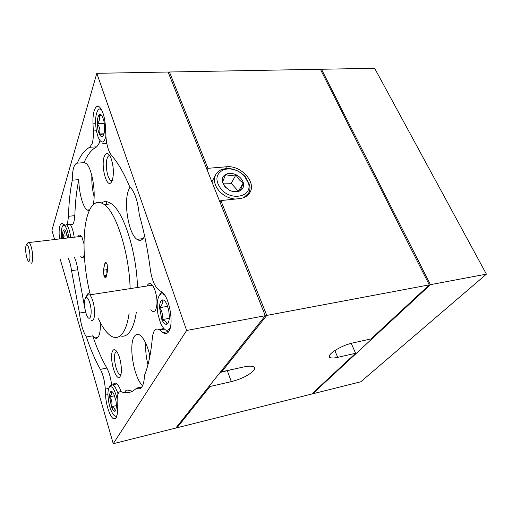 <?xml version="1.0" encoding="UTF-8"?>
<svg xmlns="http://www.w3.org/2000/svg" width="512" height="512" viewBox="0 0 512 512"><rect width="100%" height="100%" fill="white"/><g stroke="black" fill="none" stroke-linecap="round" stroke-linejoin="round"><path stroke-width="0.77" d="M209.645 385.562L209.978 386.502L231.302 381.632C241.235 379.04 248.582 375.45 253.344 370.848C254.976 368.941 255.008 367.571 253.446 366.746C251.578 365.907 248.32 365.978 243.661 366.97L221.722 371.795L266.778 315.418L220.858 200.57L239.59 198.605C244.429 198.003 247.878 195.955 249.946 192.454C256.538 182.067 240.774 165.005 226.47 166.778L207.962 168.307L169.453 72L320.384 69.274L429.274 284.877L266.778 315.418M429.274 284.877L371.059 338.925L352.787 342.95C340.672 345.389 324.806 355.891 330.304 357.638C331.75 358.227 334.227 358.131 337.734 357.344L355.61 353.267L311.661 394.067L177.005 427.757L176.73 426.899M168.774 73.747L169.453 72M209.978 386.502L177.005 427.757M348.25 344.205L351.302 343.533L355.61 353.267M207.136 169.914L207.962 168.307M221.376 370.835L221.722 371.795M219.987 202.125L220.858 200.57M232.48 369.427L220.096 372.442M212.256 181.165L211.648 181.222M351.238 343.546L351.558 343.238M28.896 248.57C28.038 245.574 27.219 244.294 26.438 244.73C25.254 246.944 25.344 251.13 26.688 257.299L27.584 259.872C29.83 265.082 30.95 255.789 28.896 248.57M27.866 242.88L28.211 242.426L29.171 242.522C29.914 243.194 30.63 244.749 31.309 247.2C33.414 254.554 32.96 265.165 30.694 262.893M89.792 302.88C88.358 298.47 86.97 296.749 85.632 297.728C84 300.621 84.058 305.6 85.792 312.666L86.682 315.174C90.099 323.738 92.954 312.96 89.792 302.88M87.13 295.558L87.642 294.816L89.658 294.88C90.829 295.917 91.898 298.029 92.877 301.222C95.891 310.733 94.643 323.354 91.13 319.974M221.139 189.178C231.36 201.434 252.454 196.717 248.576 183.501L244.493 176.051C238.138 169.83 231.226 167.699 223.763 169.651C215.635 173.824 214.758 180.333 221.139 189.178M235.11 199.072C228.909 198.406 223.603 195.725 219.194 191.034C214.47 185.357 213.286 179.93 215.648 174.758C217.011 172.23 219.174 170.432 222.144 169.357C230.419 167.194 238.08 169.555 245.114 176.442L249.638 184.704C250.33 187.814 249.99 190.624 248.621 193.133L243.808 197.6M225.094 186.95L229.85 190.458C233.011 191.885 235.974 192.186 238.752 191.366L240.32 190.675C243.142 188.883 244.147 186.253 243.328 182.79C242.246 179.334 239.814 176.646 236.026 174.733C232.16 173.018 228.698 172.915 225.651 174.426C222.778 176.154 221.722 178.765 222.477 182.259L225.094 186.95M225.658 187.245L229.85 190.458C232.019 191.443 234.72 191.686 237.958 191.174L240.32 190.675L243.328 182.79C240.224 181.254 237.792 178.566 236.026 174.733C231.968 175.802 228.512 175.693 225.651 174.426L222.477 182.259L225.658 187.245M238.24 191.13L231.194 183.315L222.899 183.104M238.496 191.078L243.328 182.79M231.194 183.315L236.026 174.733M414.01 140.813L412.32 137.702M104.243 156.493C100.787 165.594 106.394 187.789 110.944 182.733L112.275 180.454C114.08 173.632 113.645 166.17 110.963 158.054C108.371 152.435 106.131 151.917 104.243 156.493M109.805 155.686C108.736 155.494 107.866 156.352 107.194 158.253C105.005 164.032 107.181 178.106 110.611 180.288L112.224 180.602M112.64 350.938C108.787 357.491 116.077 382.906 120.07 376.518L120.275 376.192C122.528 372.678 121.101 359.43 117.779 353.216C115.706 349.402 113.99 348.64 112.64 350.938M116.736 351.45L115.405 352.544C112.902 356.678 116.122 372.877 119.776 374.445L120.89 374.579M80.723 256.378C81.645 257.709 82.483 258.01 83.238 257.286L84.282 254.797M150.829 309.805C152.538 311.827 154.035 312.019 155.328 310.387L155.661 309.869C157.786 304.326 157.402 297.363 154.502 288.979C151.84 283.251 149.472 282.01 147.405 285.248L147.078 285.997M120.205 335.853C124.544 337.197 128.301 334.944 131.488 329.107C133.632 325.011 135.238 319.398 136.314 312.275M137.491 287.482C136.627 251.891 123.578 211.59 111.418 203.827C107.789 201.254 104.48 200.954 101.485 202.925M98.47 318.726C102.464 327.424 106.669 333.19 111.072 336.038C116.237 339.162 120.672 337.28 124.397 330.387C126.483 326.285 128.045 320.659 129.075 313.51M130.144 288.614C129.184 252.87 116.243 212.365 104.294 204.538C97.248 199.891 91.808 203.04 87.974 213.997C81.843 231.622 83.085 266.573 90.317 294.778M99.904 140.518L99.277 143.053L96.794 146.829C91.725 149.318 87.475 154.598 84.045 162.656L77.325 163.149C75.763 163.264 74.515 164.883 73.587 168.006C72.678 171.194 72.243 175.258 72.282 180.186C70.099 190.854 68.838 202.893 68.493 216.301L67.648 222.598C66.88 224.954 65.856 225.722 64.582 224.896L62.822 223.686C61.568 222.893 60.589 223.642 59.878 225.926C59.014 229.107 58.886 233.446 59.494 238.944M141.677 387.238L136.96 388.269C138.944 389.382 140.634 388.87 142.029 386.733C143.469 384.371 144.282 380.589 144.461 375.392C148.275 366.125 150.893 353.702 152.326 338.118C153.19 330.547 155.494 327.718 159.238 329.632L163.43 332.902C165.542 334.227 167.341 333.728 168.832 331.411C174.144 324.013 169.235 296.275 161.914 292.096L158.65 289.843C154.586 286.394 151.814 279.603 150.323 269.485C147.84 250.112 144.154 231.814 139.264 214.598C137.747 200.73 134.502 191.334 129.542 186.419C123.712 172.621 117.702 162.291 111.507 155.411C108.307 151.264 106.406 144.429 105.824 134.912L105.51 127.501C104.832 117.35 102.848 110.541 99.565 107.066C97.306 105.389 95.501 106.675 94.15 110.938C93.158 114.4 92.774 118.694 92.992 123.827L93.318 130.957C93.53 136.077 93.152 140.256 92.186 143.488L89.766 147.27C84.806 149.766 80.659 155.059 77.325 163.149M89.69 209.805L87.187 210.061C82.861 207.251 78.822 192.352 78.835 179.642C76.57 190.272 75.238 202.272 74.842 215.635L73.958 221.914C73.165 224.262 72.115 225.03 70.816 224.211L66.605 224.678M106.931 144.09L106.234 143.648M97.914 337.402L94.835 337.965L92.685 335.834L86.387 336.973C90.573 349.453 95.238 360.25 100.384 369.363C103.11 374.624 104.749 381.216 105.293 389.133L105.574 395.085C105.92 404.723 110.042 417.133 113.523 418.726L116.115 417.837C117.139 416.058 117.574 412.966 117.421 408.576L117.158 402.426C116.992 394.694 118.323 391.117 121.146 391.693C126.682 393.907 131.846 392.704 136.646 388.077L141.901 386.931M113.171 384.698L113.293 384.461C114.035 383.142 114.982 382.784 116.134 383.379C117.888 384.422 119.571 387.194 121.19 391.706M106.003 277.466L107.757 270.106L107.149 264.474L105.965 262.33L104.941 263.238L103.366 270.17L103.962 275.706L105.158 277.888L106.003 277.466M87.187 210.061L89.299 210.63M78.835 179.642L72.282 180.186M94.112 196.73C92.326 189.786 91.578 182.733 91.859 175.571M94.835 337.965C96.416 338.848 97.728 338.195 98.765 336.013C100.038 333.101 100.544 328.576 100.282 322.438M86.387 336.973C82.957 331.539 80.653 323.571 79.469 313.082L85.626 312.064M89.83 292.826C88.582 292.723 87.565 293.658 86.778 295.629L86.464 296.525M149.933 355.923C147.258 344.922 143.853 337.946 139.706 335.002C137.382 333.664 135.475 334.336 133.997 337.018C128.435 346.061 134.15 378.515 142.624 385.613M147.962 364.742C146.061 357.094 145.338 349.952 145.805 343.315M130.138 186.963L128.755 189.651C123.283 202.182 128.55 234.106 137.011 239.36C139.994 241.37 142.534 240.282 144.627 236.09M149.312 353.37L149.696 357.146M68.902 237.83L68.55 235.661C66.874 227.91 64.992 224.582 62.906 225.677C61.357 227.661 60.915 232 61.581 238.694M63.597 224.762L63.834 224.384M66.65 224.672C68.198 226.65 69.459 230.138 70.426 235.13L70.829 237.606M67.654 237.978L65.907 231.603C65.075 229.965 64.32 229.453 63.642 230.08C62.854 231.014 62.509 233.082 62.598 236.282L62.765 238.554M117.158 399.034C114.541 389.088 111.904 385.171 109.242 387.277C107.706 390.022 107.546 394.963 108.755 402.099C109.594 406.451 110.758 410.048 112.262 412.896C114.106 416.166 115.686 417.018 116.986 415.45M110.118 385.843L112.838 384.768C114.669 385.901 116.403 388.947 118.029 393.901M115.981 400.813L113.709 393.76C112.794 392.07 111.955 391.29 111.174 391.424C110.118 391.789 109.6 393.606 109.619 396.864L111.462 406.701C112.627 409.773 113.773 411.302 114.906 411.283L115.699 410.701L116.525 405.901L115.981 400.813M164.768 295.219C162.707 293.35 160.934 293.37 159.443 295.27C156.973 299.354 156.525 305.862 158.093 314.81L160.493 322.899C164.064 330.579 167.296 332.262 170.208 327.949M160.128 294.17L161.843 292.051M168.723 310.227L166.912 304.384C165.254 300.883 163.61 299.443 161.971 300.051C160.41 300.973 159.597 303.526 159.526 307.718L161.901 319.654C163.501 323.149 165.133 324.666 166.797 324.198L167.936 323.206C168.845 321.818 169.318 319.61 169.363 316.595L168.723 310.227M101.555 109.722L100.013 108.89L98.566 109.357C95.526 113.306 94.829 120.602 96.467 131.251L98.163 137.261C101.312 143.898 103.885 143.578 105.894 136.301M98.912 108.922L98.566 109.357M104.038 121.6L102.598 116.896C101.318 114.355 100.096 113.779 98.931 115.168C97.824 116.813 97.293 119.667 97.338 123.731C97.478 127.827 98.144 131.258 99.341 134.016C100.454 136.339 101.568 137.088 102.688 136.25L102.982 135.942C104.122 134.387 104.678 131.533 104.646 127.386L104.038 121.6M106.56 142.093C105.37 143.93 104.032 144.275 102.554 143.142M102.067 115.917L98.931 115.168C100.224 117.939 99.693 120.794 97.338 123.731C99.814 127.059 100.48 130.483 99.341 134.016C102.035 134.477 103.29 135.046 103.098 135.718L102.982 135.942M104.333 123.386L97.338 123.731M103.994 133.76L99.341 134.016M168.474 331.942L167.226 331.366M162.912 299.898L161.971 300.051C163.123 302.285 162.304 304.838 159.526 307.718C162.272 311.347 163.059 315.328 161.901 319.654C165.466 320.787 167.098 322.298 166.797 324.198M167.68 306.336L159.526 307.718M169.286 318.342L161.901 319.654M111.174 391.424C112.307 392.877 111.789 394.688 109.619 396.864C111.872 399.77 112.486 403.053 111.462 406.701C114.24 407.827 115.386 409.35 114.906 411.283M114.598 395.77L109.619 396.864M116.518 405.555L111.462 406.701M63.642 230.08C64.838 231.968 64.486 234.035 62.598 236.282L63.898 238.426M67.251 235.738L62.598 236.282M186.643 330.477L113.254 443.706L175.802 428.058L265.293 315.699L186.643 330.477L96.8 73.312L51.923 230.246L54.592 239.52M113.254 443.706L60.198 259.046M68.115 258.016C69.67 261.158 70.81 265.363 71.533 270.63L79.469 313.082M265.293 315.699L168.09 72.026L96.8 73.312M106.816 201.741L106.157 204.352M93.056 204.864C96.39 193.325 91.827 166.925 85.933 163.354L84.045 162.656M106.938 273.626L106.81 269.683L107.635 266.118M138.08 239.226L138.176 240.019M164.986 332.608L164.998 333.574M70.221 224.282C72 227.034 73.325 231.341 74.195 237.21M124.698 392.64C125.459 390.522 126.554 389.709 127.968 390.202L132.506 391.213M74.31 257.21C75.885 260.339 77.037 264.525 77.76 269.773L84.922 308.845M84.006 243.962L82.093 237.562C80.486 234.509 79.174 234.234 78.15 236.742M92.685 335.834C96.922 348.256 101.645 358.995 106.861 368.058C109.152 372.25 110.72 377.741 111.558 384.525M161.85 329.606L163.36 327.974M81.344 236.256L80.64 236.448M486.4 274.144L360.8 381.773L312.659 393.818L430.445 284.659L486.4 274.144L374.637 68.294L321.491 69.254L430.445 284.659M312.461 393.325L312.659 393.818M320.89 70.266L321.491 69.254M225.491 168.589L226.47 166.778M227.366 370.835L231.302 381.632M334.803 350.541L337.734 357.344M96.794 146.829L89.766 147.27M95.603 123.699L92.992 123.827M107.949 394.566L105.574 395.085M167.693 331.635L162.918 332.525M106.298 276.365L104.346 276.646M106.534 275.334L103.962 275.706M106.81 269.683L103.366 270.17M106.522 263.027L104.941 263.238M77.76 269.773L71.533 270.63M164.429 329.126L159.738 329.997M108.678 388.403L105.293 389.133M106.861 368.058L100.384 369.363M74.842 215.635L68.493 216.301M96.384 130.79L93.318 130.957M249.606 193.011L249.946 192.454M329.466 355.68L330.304 357.638M26.438 244.73L28.211 242.426M29.171 242.522L81.414 236.358M85.632 297.728L87.642 294.816M89.658 294.88L152.378 285.178M248.576 183.501L249.638 184.704M248.301 193.664L247.002 195.821M215.648 174.758L211.898 181.843M237.958 191.181L238.752 191.366M223.763 169.651L222.144 169.357M111.731 181.677L110.944 182.733M112.384 180.134L110.611 180.288M120.32 376.115L120.07 376.518M120.979 374.195L119.776 374.445M83.622 256.742L83.238 257.286M155.725 309.741L155.328 310.387M111.418 203.827L104.294 204.538M115.885 418.176L113.523 418.726M143.053 238.611L137.011 239.36M62.906 225.677L63.866 224.403M109.242 387.277L110.4 385.389M112.838 384.768L116.877 383.91M159.443 295.27L160.781 293.114M103.098 135.718L102.688 136.25M168.23 322.714L167.936 323.206M105.818 277.792L105.158 277.888M164.038 328.749L159.238 329.632"/></g></svg>
